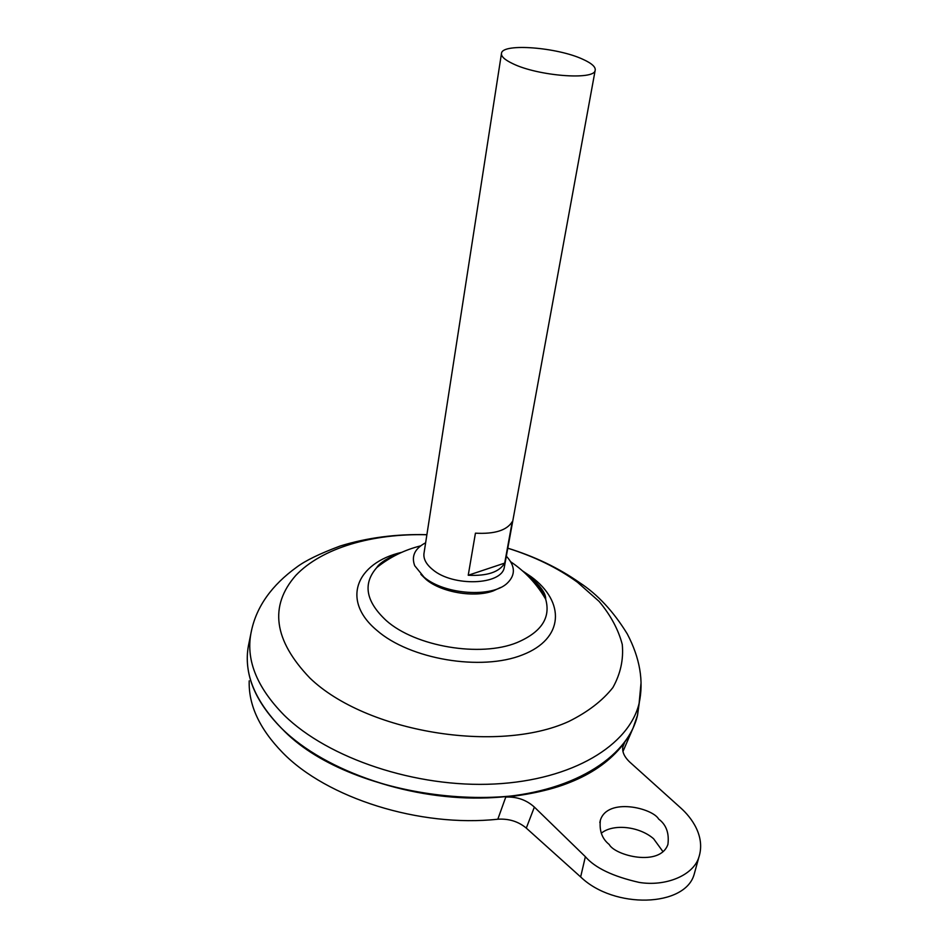 <?xml version="1.0" encoding="UTF-8"?>
<svg xmlns="http://www.w3.org/2000/svg" width="948" height="948" viewBox="0 0 948 948"><rect width="100%" height="100%" fill="white"/><g stroke="black" fill="none" stroke-linecap="round" stroke-linejoin="round"><path stroke-width="1.42" d="M500.449 587.547L493.173 590.948C474.213 597.975 441.59 592.441 426.233 579.584L420.9 574.381M506.339 556.192C515.345 565.944 515.688 574.903 507.381 583.067C492.368 597.927 444.529 594.728 424.076 577.19L414.714 565.731C411.159 556.168 414.797 548.513 425.64 542.777M662.96 851.636L653.599 838.755C639.355 826.277 612.953 823.457 601.257 833.256M609.185 844.467C602.099 838.838 599.16 830.744 600.38 820.174C607.597 797.161 652.58 808.052 658.659 819.06C666.219 824.677 669.312 833.114 667.925 844.384C660.104 867.171 614.956 855.606 609.185 844.467M504.585 565.778L504.277 567.461C501.539 585.189 452.848 586.966 432.679 569.606C425.818 563.989 422.974 558.277 424.135 552.471L501.409 53.894M468.229 575.258L475.434 533.179C494.631 534.198 506.907 530.359 512.264 521.661L504.692 563.1C499.323 572.106 487.177 576.159 468.229 575.258L504.692 563.1M582.593 59.167C591.825 63.315 595.996 67.095 595.131 70.531C593.981 80.402 537.943 75.994 512.986 63.765C504.537 59.783 500.734 56.193 501.539 53.017C503.234 43.063 557.246 47.376 582.593 59.167M639.343 702.184L637.518 715.053L639.331 702.243M594.609 769.172C521.424 820.565 347.643 798.939 281.675 728.408M639.402 701.852L637.447 715.539C627.505 757.926 570.921 793.523 492.379 797.647C413.956 801.901 325.733 772.17 281.639 728.384C253.554 699.517 242.688 671.006 249.016 642.839L250.793 634.058M524.445 572.628L525.026 573.054C535.62 581.065 542.505 589.763 545.669 599.16L545.669 599.16C550.93 617.776 541.32 632.269 516.838 642.649C480.411 657.545 415.425 646.619 386.298 620.608C365.738 601.482 362.563 583.802 376.794 567.556L376.794 567.556C379.473 562.662 391.382 556.038 397.307 554.414M624.412 748.15L622.943 751.491M639.39 701.911L637.542 715.148L633.086 728.064C615.69 767.074 556.31 797.031 480.636 798.062C405.045 799.152 323.541 769.918 281.639 728.431C257.927 704.435 246.492 680.249 247.321 655.862M497.819 819.214L505.77 797.078C562.354 791.142 601.98 772.94 624.649 742.462L623.535 744.381C621.331 750.117 623.405 756.018 629.745 762.062L680.569 807.803C691.412 817.401 705.739 836.349 698.806 857.454C693.106 875.608 665.425 886.747 639.165 882.41C612.941 876.462 595.012 867.882 585.366 856.696L534.376 807.092L526.294 828.102C518.39 821.489 508.898 818.527 497.819 819.214C419.905 827.699 326.622 798.074 282.516 752.511C259.551 728.905 248.447 705.016 249.206 680.842M624.649 742.462L622.777 746.965M385.042 560.161L387.412 559.972M535.288 584.122L539.436 585.923M384.995 560.185L387.365 559.995M535.324 584.169L539.471 585.959M384.935 560.232L387.305 560.043M535.371 584.229L539.519 586.03M526.294 828.102L580.65 876.936C614.138 909.345 685.049 907.094 694.126 874.447L695.417 869.766M505.77 797.078C516.861 796.569 526.389 799.899 534.376 807.092M641.002 683.235L639.118 703.298C629.259 745.104 572.865 780.097 494.524 784.008C416.326 788.037 328.269 758.53 284.187 715.23C256.114 686.696 245.212 658.528 251.469 630.74C256.695 606.4 271.768 585.2 296.712 567.153C305.363 560.635 319.843 553.596 340.166 546.024C367.113 537.694 396.015 533.902 426.896 534.672M507.796 548.217C534.482 556.571 557.708 567.911 577.462 582.25L599.089 601.388C610.654 615.205 618.38 629.567 622.267 644.462C623.677 659.405 620.549 673.779 612.882 687.573C602.513 700.702 587.831 711.995 568.812 721.452C497.688 754.039 365.904 732.152 309.877 678.033C273.711 640.244 269.019 606.056 295.764 575.46C321.846 547.873 372.671 533.297 426.884 534.755M522.514 570.886L531.224 576.775C565.328 601.802 564.261 638.715 522.585 654.843C481.418 671.421 409.749 659.381 376.712 630.23C340.735 600.143 356.484 562.768 401.762 552.317M585.366 856.696L580.65 876.936M600.38 820.174L599.823 822.556M595.131 70.531L504.277 567.461M507.796 548.181C534.779 556.512 558.728 568.018 579.666 582.7C597.655 594.443 613.51 611.507 627.244 633.88C639.924 657.983 643.882 681.114 639.118 703.298L637.447 715.539M529.636 576.455C540.68 586.089 546.024 593.649 545.669 599.16C536.876 584.051 525.216 571.597 510.699 561.785M623.239 750.84L633.086 728.064M420.639 545.87C404.429 549.911 389.806 557.14 376.794 567.556M698.806 857.454L694.126 874.447"/></g></svg>
